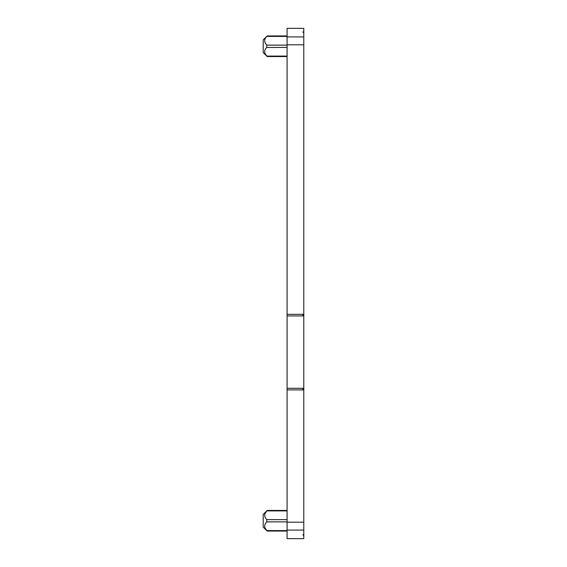 <?xml version="1.0" encoding="UTF-8"?>
<svg xmlns="http://www.w3.org/2000/svg" width="567" height="567" viewBox="0 0 567 567"><rect width="100%" height="100%" fill="white"/><g stroke="black" fill="none" stroke-linecap="round" stroke-linejoin="round"><path stroke-width="0.85" d="M302.991 534.695L302.991 535.128L303.784 535.128L303.784 538.65L287.079 538.65L287.079 530.095L303.784 530.095L303.784 534.695L302.991 534.695L302.991 535.128M287.079 388.303L287.079 314.324L303.784 314.324L303.784 388.303L287.079 388.303L287.079 530.095M287.079 314.324L287.079 44.8L303.784 44.8L303.784 28.35L287.079 28.35L287.079 44.8M303.784 535.128L303.784 534.695M302.991 32.305L302.991 31.872L302.991 32.305L303.784 32.305M287.079 522.2L303.784 522.2L303.784 530.095M302.991 31.872L303.784 31.872M303.784 314.324L303.784 44.8M287.079 315.918L303.784 315.918L302.197 314.324M303.784 522.2L303.784 388.303L302.197 389.898M303.784 389.898L287.079 389.898M266.781 530.584L264.945 527.849C264.257 525.779 264.874 523.788 266.788 521.874L266.674 522.009M266.788 530.599L287.079 530.599M287.079 521.874L266.788 521.874L266.788 519.627C263.974 516.721 263.974 513.815 266.788 510.91L264.945 513.659M266.781 519.62L287.079 519.627M287.079 56.09L266.788 56.09L264.945 53.341C264.257 51.271 264.874 49.286 266.788 47.373L266.788 45.126C263.974 42.213 263.974 39.307 266.788 36.401L287.079 36.401M287.079 47.373L266.681 47.5M287.079 510.442L267.192 510.442L263.216 514.389L263.216 527.119L267.192 531.059L287.079 531.059M287.079 35.941L267.192 35.941L263.216 39.881L263.216 52.611L267.192 56.558L287.079 56.558M287.079 36.905L303.784 36.905M287.079 510.91L266.788 510.91M287.079 45.126L266.788 45.126"/></g></svg>
